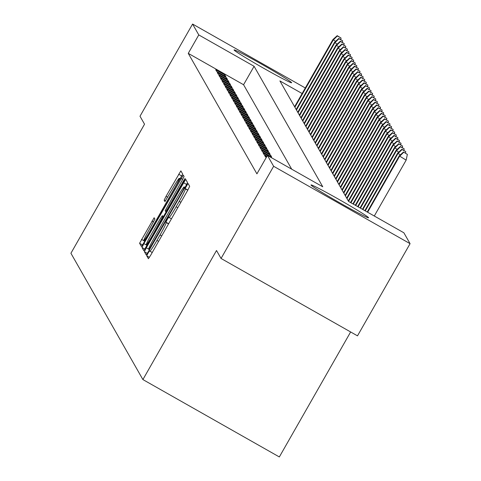 <?xml version="1.0" encoding="UTF-8"?>
<svg xmlns="http://www.w3.org/2000/svg" width="481" height="481" viewBox="0 0 481 481"><rect width="100%" height="100%" fill="white"/><g stroke="black" fill="none" stroke-linecap="round" stroke-linejoin="round"><path stroke-width="0.72" d="M148.076 253.102L146.741 255.826L148.395 258.724L150.607 255.369L187.764 190.217L189.676 186.327L188.023 183.435L185.137 188.504L185.353 188.877A13.342 0.86 -60.4 0 1 179.245 201.335L176.148 206.764A13.342 0.86 -60.4 0 1 169.065 217.496A13.342 0.86 -60.4 0 1 169.041 217.472L168.825 217.093L167.274 219.444L165.939 222.168L166.155 222.541A13.342 0.86 -60.4 0 1 160.041 234.993L156.944 240.422A13.342 0.86 -60.4 0 1 149.868 251.16A13.342 0.86 -60.4 0 1 149.844 251.136L149.627 250.757L148.076 253.102M291.618 82.654A33.135 1.269 -150.3 0 1 291.636 82.756A33.135 1.269 -150.3 0 1 263.155 67.971A33.135 1.269 -150.3 0 1 234.091 50.03A33.135 1.269 -150.3 0 1 234.073 49.922A33.135 1.269 -150.3 0 1 262.554 64.707A33.135 1.269 -150.3 0 1 291.618 82.654M368.566 217.689A33.135 1.269 -150.3 0 1 368.59 217.791A33.135 1.269 -150.3 0 1 340.103 203.006A33.135 1.269 -150.3 0 1 311.039 185.065A33.135 1.269 -150.3 0 1 311.021 184.957A33.135 1.269 -150.3 0 1 339.502 199.741A33.135 1.269 -150.3 0 1 368.566 217.689M154.13 217.743L139.58 243.26L141.414 246.476L143.627 243.121L182.696 174.08L180.862 170.863L166.053 196.296L164.147 200.186L164.935 201.569L173.394 187.265A11.153 0.721 -60.4 0 1 179.311 178.289A11.153 0.721 -60.4 0 1 174.224 188.72L149.759 231.608A11.153 0.721 -60.4 0 1 143.837 240.584A11.153 0.721 -60.4 0 1 148.93 230.158L154.912 219.114L154.13 217.743M302.128 93.536L279.906 80.928L348.569 201.425L403.884 232.792L410.077 243.669L357.497 335.852L221.056 258.471L216.516 250.511L142.899 379.569L70.923 253.259L144.534 124.2L140.001 116.234L192.58 24.05L305.303 87.975M221.056 258.471L273.635 166.288L267.442 155.417L322.757 186.784L254.088 66.294L198.773 34.921L192.58 24.05M291.696 169.168L243.572 84.728L188.257 53.361L256.92 173.851L267.442 155.417M188.257 53.361L198.773 34.921M146.308 247.823L144.396 251.713L146.23 254.93L148.443 251.575L185.606 186.424L187.512 182.533L185.678 179.317L146.308 247.823L148.743 249.206M143.813 250.697L141.985 247.487L143.897 243.596L183.279 175.096L184.061 176.473L182.149 180.363L165.169 210.678L165.698 211.598L167.905 208.237L183.598 180.73L185.149 178.385L183.814 181.115L143.831 250.709M266.66 156.782L264.64 155.64L266.173 157.636M272.336 158.189L263.059 152.868L264.009 154.527L266.985 156.217M261.484 150.096L262.428 151.762L271.645 156.986L270.701 155.327L261.484 150.096M259.902 147.324L260.852 148.99L270.069 154.215L269.12 152.555L259.902 147.324M258.327 144.559L259.271 146.218L268.488 151.449L267.544 149.783L258.327 144.559M256.746 141.787L257.696 143.446L266.913 148.677L265.963 147.018L256.746 141.787M255.164 139.015L256.114 140.68L265.332 145.905L264.388 144.246L255.164 139.015M253.589 136.249L254.533 137.909L263.756 143.14L262.806 141.474L253.589 136.249M252.008 133.477L252.958 135.137L262.175 140.368L261.231 138.708L252.008 133.477M250.433 130.706L251.377 132.371L260.6 137.596L259.65 135.937L250.433 130.706M248.851 127.94L249.801 129.599L259.018 134.83L258.075 133.165L248.851 127.94M247.276 125.168L248.22 126.828L257.443 132.059L256.493 130.393L247.276 125.168M245.695 122.396L246.645 124.062L255.862 129.287L254.918 127.627L245.695 122.396M244.12 119.625L245.063 121.29L254.287 126.515L253.337 124.856L244.12 119.625M242.538 116.859L243.488 118.518L252.705 123.749L251.761 122.084L242.538 116.859M240.963 114.087L241.907 115.747L251.13 120.978L250.18 119.318L240.963 114.087M239.382 111.315L240.332 112.981L249.549 118.206L248.599 116.546L239.382 111.315M237.806 108.55L238.75 110.209L247.968 115.44L247.024 113.775L237.806 108.55M236.225 105.778L237.175 107.437L246.392 112.668L245.442 111.003L236.225 105.778M234.65 103.006L235.594 104.672L244.811 109.896L243.867 108.237L234.65 103.006M233.069 100.24L234.019 101.9L243.236 107.131L242.286 105.465L233.069 100.24M231.487 97.469L232.437 99.128L241.654 104.359L240.71 102.694L231.487 97.469M229.912 94.697L230.856 96.362L240.079 101.587L239.129 99.928L229.912 94.697M228.331 91.925L229.281 93.591L238.498 98.815L237.554 97.156L228.331 91.925M226.755 89.159L227.699 90.819L236.923 96.05L235.973 94.384L226.755 89.159M225.174 86.388L226.124 88.047L235.341 93.278L234.397 91.618L225.174 86.388M223.599 83.616L224.543 85.281L233.766 90.506L232.816 88.847L223.599 83.616M222.018 80.85L222.968 82.51L232.185 87.74L231.241 86.075L222.018 80.85M220.442 78.078L221.386 79.738L230.609 84.969L229.659 83.303L220.442 78.078M218.861 75.307L219.811 76.972L229.028 82.197L228.084 80.537L218.861 75.307M217.286 72.541L218.23 74.2L227.453 79.425L226.503 77.766L217.286 72.541M225.872 76.659L224.928 74.994L215.704 69.769L216.654 71.428L225.872 76.659M142.899 379.569L279.341 456.95L350.637 331.962M410.077 243.669L273.635 166.288M243.572 84.728L254.088 66.294M270.701 155.327L270.214 156.175M269.12 152.555L268.638 153.403M267.544 149.783L267.057 150.637M265.963 147.018L265.482 147.865M264.388 144.246L263.901 145.094M262.806 141.474L262.325 142.328M261.231 138.708L260.744 139.556M259.65 135.937L259.169 136.784M258.075 133.165L257.588 134.013M256.493 130.393L256.012 131.247M254.918 127.627L254.431 128.475M253.337 124.856L252.85 125.703M251.761 122.084L251.274 122.938M250.18 119.318L249.693 120.166M248.599 116.546L248.118 117.394M247.024 113.775L246.537 114.628M245.442 111.003L244.961 111.857M243.867 108.237L243.38 109.085M242.286 105.465L241.805 106.313M240.71 102.694L240.223 103.547M239.129 99.928L238.648 100.776M237.554 97.156L237.067 98.004M235.973 94.384L235.492 95.238M234.397 91.618L233.91 92.466M232.816 88.847L232.335 89.694M231.241 86.075L230.754 86.929M229.659 83.303L229.172 84.157M228.084 80.537L227.597 81.385M226.503 77.766L226.016 78.613M224.928 74.994L224.441 75.848M148.942 249.555L183.117 190.025L184.451 187.301L184.229 186.911A13.342 0.86 -60.4 0 0 184.205 186.887A13.342 0.86 -60.4 0 0 177.128 197.619L154.828 236.712A13.342 0.86 -60.4 0 0 148.719 249.164L148.942 249.555M151.443 234.205A11.153 0.721 -60.4 0 0 146.35 244.631A11.153 0.721 -60.4 0 0 152.267 235.66L162.8 216.654L162.271 215.735L160.059 219.089L151.443 234.205M407.353 154.389L403.505 152.02L407.353 154.389L406.156 160.131L399.23 155.868L367.213 212.001M403.661 152.297L399.519 156.367L367.646 212.241M406.156 160.131L374.284 216.005M399.23 155.868L403.505 152.02M400.282 154.924L397.655 153.096L364.826 210.648M402.086 149.525L405.772 151.617L401.924 149.248L402.086 149.525L397.937 153.595L365.259 210.888M397.655 153.096L401.924 149.248M405.772 151.617L405.459 153.126M398.701 152.152L396.073 150.325L362.44 209.295M400.505 146.759L404.19 148.845L400.348 146.483L400.505 146.759L396.362 150.824L362.872 209.536M396.073 150.325L400.348 146.483M404.19 148.845L403.878 150.355M397.126 149.381L394.498 147.559L360.053 207.936M398.929 143.987L402.615 146.08L398.767 143.711L398.929 143.987L394.781 148.052L360.485 208.183M394.498 147.559L398.767 143.711M402.615 146.08L402.302 147.589M395.544 146.615L392.917 144.787L357.666 206.583M397.348 141.216L401.034 143.308L397.192 140.939L397.348 141.216L393.199 145.286L358.098 206.83M392.917 144.787L397.192 140.939M401.034 143.308L400.721 144.817M393.963 143.843L391.342 142.015L355.285 205.231M395.773 138.444L399.458 140.536L395.61 138.167L395.773 138.444L391.624 142.514L355.712 205.477M391.342 142.015L395.61 138.167M399.458 140.536L399.146 142.045M392.388 141.071L389.76 139.243L352.898 203.878M394.192 135.678L397.877 137.77L394.035 135.401L394.192 135.678L390.043 139.743L353.325 204.124M389.76 139.243L394.035 135.401M397.877 137.77L397.565 139.28M390.806 138.306L388.185 136.478L350.511 202.525M392.61 132.906L396.302 134.999L392.454 132.63L392.61 132.906L388.468 136.977L350.938 202.772M388.185 136.478L392.454 132.63M396.302 134.999L395.989 136.508M389.231 135.534L386.604 133.706L348.274 200.908M391.035 130.135L394.721 132.227L390.879 129.858L391.035 130.135L386.886 134.205L348.557 201.407M386.604 133.706L390.879 129.858M394.721 132.227L394.408 133.736M387.65 132.762L385.028 130.934L346.693 198.136M389.454 127.369L393.145 129.461L389.297 127.092L389.454 127.369L385.311 131.433L346.981 198.635M385.028 130.934L389.297 127.092M393.145 129.461L392.827 130.964M386.075 129.99L383.447 128.168L345.117 195.37M387.878 124.597L391.564 126.689L387.722 124.32L387.878 124.597L383.73 128.667L345.4 195.863M383.447 128.168L387.722 124.32M391.564 126.689L391.251 128.199M384.493 127.224L381.872 125.397L343.536 192.598M386.297 121.825L389.989 123.918L386.141 121.549L386.297 121.825L382.154 125.896L343.825 193.097M381.872 125.397L386.141 121.549M389.989 123.918L389.67 125.427M382.918 124.453L380.291 122.625L341.961 189.827M384.722 119.06L388.407 121.146L384.566 118.783L384.722 119.06L380.573 123.124L342.244 190.326M380.291 122.625L384.566 118.783M388.407 121.146L388.095 122.655M381.337 121.681L378.709 119.859L340.38 187.055M383.141 116.288L386.832 118.38L382.984 116.011L383.141 116.288L378.998 120.352L340.668 187.554M378.709 119.859L382.984 116.011M386.832 118.38L386.514 119.889M379.762 118.915L377.134 117.087L338.804 184.289M381.565 113.516L385.251 115.608L381.409 113.239L381.565 113.516L377.417 117.586L339.087 184.788M377.134 117.087L381.409 113.239M385.251 115.608L384.938 117.117M378.18 116.143L375.553 114.316L337.223 181.517M379.984 110.744L383.676 112.837L379.828 110.468L379.984 110.744L375.841 114.815L337.506 182.016M375.553 114.316L379.828 110.468M383.676 112.837L383.357 114.346M376.605 113.372L373.977 111.544L335.648 178.746M378.409 107.978L382.094 110.071L378.246 107.702L378.409 107.978L374.26 112.043L335.93 179.245M373.977 111.544L378.246 107.702M382.094 110.071L381.782 111.58M375.024 110.606L372.396 108.778L334.067 175.98M376.827 105.207L380.519 107.299L376.671 104.93L376.827 105.207L372.685 109.277L334.349 176.479M372.396 108.778L376.671 104.93M380.519 107.299L380.2 108.808M373.448 107.834L370.821 106.006L332.491 173.208M375.252 102.435L378.938 104.527L375.09 102.158L375.252 102.435L371.104 106.505L332.774 173.707M370.821 106.006L375.09 102.158M378.938 104.527L378.625 106.036M371.867 105.062L369.24 103.235L330.91 170.436M373.671 99.669L377.357 101.756L373.515 99.393L373.671 99.669L369.528 103.734L331.193 170.935M369.24 103.235L373.515 99.393M377.357 101.756L377.044 103.265M370.292 102.291L367.664 100.469L329.335 167.671M372.096 96.897L375.781 98.99L371.933 96.621L372.096 96.897L367.947 100.968L329.617 168.164M367.664 100.469L371.933 96.621M375.781 98.99L375.469 100.499M368.711 99.525L366.083 97.697L327.753 164.899M370.514 94.126L374.2 96.218L370.358 93.849L370.514 94.126L366.366 98.196L328.036 165.398M366.083 97.697L370.358 93.849M374.2 96.218L373.887 97.727M367.129 96.753L364.508 94.925L326.172 162.127M368.939 91.36L372.625 93.446L368.777 91.077L368.939 91.36L364.79 95.424L326.461 162.626M364.508 94.925L368.777 91.077M372.625 93.446L372.312 94.955M365.554 93.981L362.927 92.16L324.597 159.355M367.358 88.588L371.043 90.681L367.201 88.312L367.358 88.588L363.209 92.653L324.879 159.854M362.927 92.16L367.201 88.312M371.043 90.681L370.731 92.19M363.973 91.216L361.351 89.388L323.016 156.59M365.776 85.816L369.468 87.909L365.62 85.54L365.776 85.816L361.634 89.887L323.304 157.089M361.351 89.388L365.62 85.54M369.468 87.909L369.155 89.418M362.397 88.444L359.77 86.616L321.44 153.818M364.201 83.045L367.887 85.137L364.045 82.768L364.201 83.045L360.053 87.115L321.723 154.317M359.77 86.616L364.045 82.768M367.887 85.137L367.574 86.646M360.816 85.672L358.195 83.844L319.859 151.046M362.62 80.279L366.312 82.371L362.464 80.002L362.62 80.279L358.477 84.343L320.148 151.545M358.195 83.844L362.464 80.002M366.312 82.371L365.993 83.88M359.241 82.906L356.613 81.079L318.284 148.28M361.045 77.507L364.73 79.599L360.888 77.231L361.045 77.507L356.896 81.578L318.566 148.779M356.613 81.079L360.888 77.231M364.73 79.599L364.418 81.109M357.66 80.135L355.032 78.307L316.702 145.509M359.463 74.735L363.155 76.828L359.307 74.459L359.463 74.735L355.321 78.806L316.991 146.008M355.032 78.307L359.307 74.459M363.155 76.828L362.836 78.337M356.084 77.363L353.457 75.535L315.127 142.737M357.888 71.97L361.574 74.056L357.732 71.693L357.888 71.97L353.739 76.034L315.41 143.236M353.457 75.535L357.732 71.693M361.574 74.056L361.261 75.565M354.503 74.591L351.876 72.769L313.546 139.971M356.307 69.198L359.998 71.29L356.15 68.921L356.307 69.198L352.164 73.268L313.828 140.464M351.876 72.769L356.15 68.921M359.998 71.29L359.68 72.799M352.928 71.825L350.3 69.998L311.971 137.199M354.731 66.426L358.417 68.518L354.575 66.15L354.731 66.426L350.583 70.497L312.253 137.698M350.3 69.998L354.575 66.15M358.417 68.518L358.104 70.028M351.346 69.054L348.719 67.226L310.389 134.427M353.15 63.66L356.842 65.747L352.994 63.378L353.15 63.66L349.008 67.725L310.672 134.927M348.719 67.226L352.994 63.378M356.842 65.747L356.523 67.256M349.771 66.282L347.144 64.46L308.814 131.656M351.575 60.889L355.261 62.981L351.413 60.612L351.575 60.889L347.426 64.953L309.097 132.155M347.144 64.46L351.413 60.612M355.261 62.981L354.948 64.49M348.19 63.516L345.562 61.688L307.233 128.89M349.994 58.117L353.679 60.209L349.837 57.84L349.994 58.117L345.851 62.187L307.515 129.389M345.562 61.688L349.837 57.84M353.679 60.209L353.367 61.718M346.615 60.744L343.987 58.916L305.657 126.118M348.418 55.345L352.104 57.437L348.256 55.068L348.418 55.345L344.27 59.416L305.94 126.617M343.987 58.916L348.256 55.068M352.104 57.437L351.791 58.947M345.033 57.973L342.406 56.145L304.076 123.346M346.837 52.579L350.523 54.672L346.681 52.303L346.837 52.579L342.694 56.644L304.359 123.845M342.406 56.145L346.681 52.303M350.523 54.672L350.21 56.181M343.452 55.207L340.831 53.379L302.501 120.581M345.262 49.808L348.947 51.9L345.099 49.531L345.262 49.808L341.113 53.878L302.783 121.08M340.831 53.379L345.099 49.531M348.947 51.9L348.635 53.409M341.877 52.435L339.249 50.607L300.92 117.809M343.681 47.036L347.366 49.128L343.524 46.759L343.681 47.036L339.532 51.106L301.202 118.308M339.249 50.607L343.524 46.759M347.366 49.128L347.054 50.637M340.295 49.663L337.674 47.835L299.338 115.037M342.105 44.27L345.791 46.356L341.943 43.993L342.105 44.27L337.957 48.334L299.627 115.536M337.674 47.835L341.943 43.993M345.791 46.356L345.478 47.866M338.72 46.891L336.093 45.07L297.763 112.271M340.524 41.498L344.21 43.591L340.368 41.222L340.524 41.498L336.375 45.569L298.046 112.764M336.093 45.07L340.368 41.222M344.21 43.591L343.897 45.1M337.139 44.126L334.517 42.298L296.182 109.5M338.943 38.727L342.634 40.819L338.786 38.45L338.943 38.727L334.8 42.797L296.47 109.999M334.517 42.298L338.786 38.45M342.634 40.819L342.316 42.328M335.564 41.354L332.936 39.526L294.606 106.728M337.367 35.961L341.053 38.047L337.211 35.678L337.367 35.961L333.219 40.025L294.889 107.227M332.936 39.526L337.211 35.678M341.053 38.047L340.74 39.556M149.423 257.347L146.741 255.826M187.861 190.049L185.137 188.504M168.663 223.713L165.939 222.168M149.868 251.16L152.236 252.507L149.898 251.166M158.598 241.36L156.944 240.422M161.694 235.93L160.041 234.993M168.554 223.905L166.155 222.541M171.446 218.837L169.102 217.508M177.796 207.696L176.148 206.764M180.892 202.267L179.245 201.335M187.752 190.242L185.353 188.877M186.664 184.488L183.465 182.672M147.36 253.397L144.396 251.713M150.824 247.402L150.499 247.216M183.447 190.211L183.117 190.025M184.945 187.584L184.451 187.301M144.949 249.17L141.985 247.487M147.132 245.43L143.897 243.596M182.702 179.377L181.06 178.445M166.252 211.905L165.704 211.598L166.252 211.911M168.236 208.423L167.905 208.237M183.928 180.916L183.598 180.73M152.597 235.84L152.267 235.66M161.219 220.731L160.888 220.545M163.36 216.973L162.8 216.654M162.271 215.735L163.63 216.504L162.277 215.747M150.084 231.794L149.759 231.608M174.549 188.907L174.224 188.72M165.476 200.944L164.147 200.186M167.707 197.234L166.053 196.296M181.848 176.034L178.649 174.218M142.544 244.943L139.58 243.26M144.721 241.203L141.486 239.37M153.553 222.024L151.912 221.092M171.44 218.843L169.065 217.496M147.282 245.16L146.35 244.631M144.769 241.113L143.837 240.584M180.291 178.842L179.311 178.289"/></g></svg>
